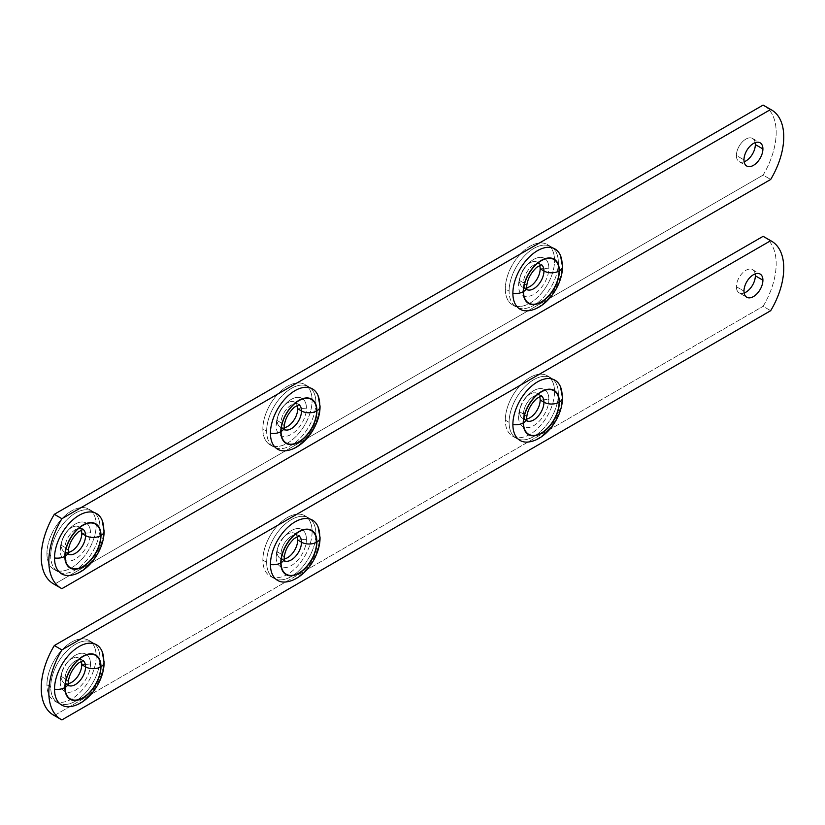 <?xml version="1.0" encoding="UTF-8"?>
<svg xmlns="http://www.w3.org/2000/svg" width="825" height="825" viewBox="0 0 825 825"><rect width="100%" height="100%" fill="white"/><g stroke="black" fill="none" stroke-linecap="round" stroke-linejoin="round"><path stroke-width="0.62" stroke-dasharray="4.12 3.09" d="M318.068 526.866A34.825 20.109 -60 0 1 319.688 536.075A34.825 20.109 -60 0 1 295.061 578.727A34.825 20.109 -60 0 1 270.435 564.506M102.135 651.533A34.825 20.109 -60 0 1 103.754 660.743A34.825 20.109 -60 0 1 79.128 703.395A34.825 20.109 -60 0 1 54.512 689.174M560.515 386.884A34.825 20.109 -60 0 1 562.134 396.103A34.825 20.109 -60 0 1 537.508 438.745A34.825 20.109 -60 0 1 512.882 424.535M763.971 236.796A58.936 34.021 -60 0 1 763.104 306.312L770.684 310.695L763.104 306.312A58.936 34.021 120 0 0 764.806 237.311M54.316 715.533L763.104 306.312L54.316 715.533L61.896 719.905L54.316 715.533A58.936 34.021 -60 0 1 53.46 715.058M739.169 292.875A13.396 7.734 -60 0 0 744.129 293.03A13.396 7.734 -60 0 1 736.395 286.739A13.396 7.734 -60 0 1 742.242 273.261A13.396 7.734 -60 0 1 752.565 269.672A13.396 7.734 -60 0 1 755.174 273.9A13.396 7.734 -60 0 0 744.996 270.889A13.396 7.734 -60 0 0 736.395 286.739L743.975 291.112L736.395 286.739A13.396 7.734 -60 0 0 739.169 292.875L746.749 297.248M537.168 393.412L540.952 395.598A14.468 8.353 120 0 1 541.396 395.887A14.468 8.353 120 0 0 540.952 395.598A14.468 8.353 120 0 0 529.805 399.475A14.468 8.353 120 0 0 523.493 414.037L519.709 411.85A14.468 8.353 -60 0 1 526.02 397.289A14.468 8.353 -60 0 1 537.168 393.412A14.468 8.353 -60 0 1 539.622 396.557A14.468 8.353 -60 0 0 526.133 397.176L528.093 395.134A21.429 12.375 120 0 0 519.657 409.747A21.429 12.375 120 0 0 518.564 416.873A21.429 12.375 120 0 0 533.723 425.628A21.429 12.375 120 0 0 548.873 399.382A21.429 12.375 120 0 0 533.723 390.627A21.429 12.375 120 0 0 518.564 416.873A21.429 12.375 120 0 0 533.723 425.628A21.429 12.375 120 0 0 548.873 399.382L540.158 400.032L548.873 399.382A21.429 12.375 120 0 0 528.093 395.134M526.133 397.176A14.468 8.353 -60 0 0 520.441 407.034A14.468 8.353 -60 0 0 519.709 411.85L518.564 416.873L519.709 411.85A14.468 8.353 -60 0 0 526.649 419.017A14.468 8.353 -60 0 1 522.699 418.471A14.468 8.353 -60 0 1 519.709 411.85L523.493 414.037A14.468 8.353 120 0 0 526.494 420.657A14.468 8.353 120 0 0 526.958 420.894A14.468 8.353 120 0 1 526.494 420.657A14.468 8.353 120 0 1 523.493 414.037A10.715 6.188 180 0 1 526.628 418.409A10.715 6.188 -0 0 0 523.493 414.037A14.468 8.353 120 0 1 529.805 399.475A14.468 8.353 120 0 1 540.952 395.598M294.721 533.393L298.506 535.58A14.468 8.353 120 0 1 298.949 535.868A14.468 8.353 120 0 0 298.506 535.58A14.468 8.353 120 0 0 287.358 539.457A14.468 8.353 120 0 0 281.047 554.008L277.262 551.822A14.468 8.353 -60 0 1 283.573 537.261A14.468 8.353 -60 0 1 294.721 533.393A14.468 8.353 -60 0 1 297.175 536.528A14.468 8.353 -60 0 0 283.687 537.147L285.646 535.116A21.429 12.375 120 0 0 277.21 549.728A21.429 12.375 120 0 0 276.117 556.854A21.429 12.375 120 0 0 291.277 565.599A21.429 12.375 120 0 0 306.426 539.354A21.429 12.375 120 0 0 291.277 530.609A21.429 12.375 120 0 0 276.117 556.854A21.429 12.375 120 0 0 291.277 565.599A21.429 12.375 120 0 0 306.426 539.354L297.712 540.014L306.426 539.354A21.429 12.375 120 0 0 285.646 535.116M283.687 537.147A14.468 8.353 -60 0 0 277.994 547.006A14.468 8.353 -60 0 0 277.262 551.822L276.117 556.854L277.262 551.822A14.468 8.353 -60 0 0 284.202 558.999A14.468 8.353 -60 0 1 280.252 558.442A14.468 8.353 -60 0 1 277.262 551.822L281.047 554.008A14.468 8.353 120 0 0 284.037 560.629A14.468 8.353 120 0 0 284.512 560.866A14.468 8.353 120 0 1 284.037 560.629A14.468 8.353 120 0 1 281.047 554.008A10.715 6.188 180 0 1 284.182 558.381A10.715 6.188 -0 0 0 281.047 554.008A14.468 8.353 120 0 1 287.358 539.457A14.468 8.353 120 0 1 298.506 535.58M78.788 658.061L82.572 660.248A14.468 8.353 120 0 1 83.016 660.536A14.468 8.353 120 0 0 82.572 660.248A14.468 8.353 120 0 0 71.424 664.115A14.468 8.353 120 0 0 65.113 678.676L61.328 676.49A14.468 8.353 -60 0 1 67.64 661.928A14.468 8.353 -60 0 1 78.788 658.061A14.468 8.353 -60 0 1 81.242 661.196A14.468 8.353 -60 0 0 67.753 661.815L69.712 659.773A21.429 12.375 120 0 0 61.277 674.386A21.429 12.375 120 0 0 60.194 681.522A21.429 12.375 120 0 0 75.343 690.267A21.429 12.375 120 0 0 90.492 664.022A21.429 12.375 120 0 0 75.343 655.277A21.429 12.375 120 0 0 60.194 681.522A21.429 12.375 120 0 0 75.343 690.267A21.429 12.375 120 0 0 90.492 664.022L81.778 664.682L90.492 664.022A21.429 12.375 120 0 0 69.712 659.773M67.753 661.815A14.468 8.353 -60 0 0 62.061 671.674A14.468 8.353 -60 0 0 61.328 676.49L60.194 681.522L61.328 676.49A14.468 8.353 -60 0 0 68.269 683.667A14.468 8.353 -60 0 1 64.319 683.11A14.468 8.353 -60 0 1 61.328 676.49L65.113 678.676A14.468 8.353 120 0 0 68.114 685.297A14.468 8.353 120 0 0 68.578 685.534A14.468 8.353 120 0 1 68.114 685.297A14.468 8.353 120 0 1 65.113 678.676A10.715 6.188 180 0 1 68.248 683.048A10.715 6.188 -0 0 0 65.113 678.676A14.468 8.353 120 0 1 71.424 664.115A14.468 8.353 120 0 1 82.572 660.248M286.275 581.924A34.825 20.109 -60 0 0 319.688 536.075A10.715 6.188 180 0 1 320.048 537.673M104.115 662.341A10.715 6.188 180 0 0 103.754 660.743A34.825 20.109 -60 0 1 70.342 706.592M562.495 397.702A10.715 6.188 180 0 0 562.134 396.103A34.825 20.109 -60 0 1 528.722 441.952M99.969 658.556A34.825 20.109 -60 0 1 75.343 701.209A34.825 20.109 -60 0 1 50.717 686.988A34.825 20.109 -60 0 1 75.343 644.335A34.825 20.109 -60 0 1 99.969 658.556L96.174 656.37A34.825 20.109 -60 0 1 80.974 691.412A34.825 20.109 -60 0 1 54.141 700.745A34.825 20.109 -60 0 1 46.932 684.802L50.717 686.988A34.825 20.109 120 0 0 57.936 702.931A34.825 20.109 120 0 0 84.769 693.598A34.825 20.109 120 0 0 99.969 658.556A34.825 20.109 120 0 0 92.751 642.613A34.825 20.109 120 0 0 65.918 651.946A34.825 20.109 120 0 0 50.717 686.988L46.932 684.802A34.825 20.109 -60 0 1 62.133 649.76A34.825 20.109 -60 0 1 88.966 640.427A34.825 20.109 -60 0 1 96.174 656.37L99.969 658.556M315.892 533.888A34.825 20.109 -60 0 1 291.277 576.541A34.825 20.109 -60 0 1 266.65 562.32A34.825 20.109 -60 0 1 291.277 519.668A34.825 20.109 -60 0 1 315.892 533.888L312.108 531.702A34.825 20.109 -60 0 1 296.907 566.744A34.825 20.109 -60 0 1 270.074 576.077A34.825 20.109 -60 0 1 262.866 560.134L266.65 562.32A34.825 20.109 120 0 0 273.859 578.263A34.825 20.109 120 0 0 300.692 568.93A34.825 20.109 120 0 0 315.892 533.888A34.825 20.109 120 0 0 308.684 517.945A34.825 20.109 120 0 0 281.851 527.278A34.825 20.109 120 0 0 266.65 562.32L262.866 560.134A34.825 20.109 -60 0 1 278.066 525.092A34.825 20.109 -60 0 1 304.899 515.759A34.825 20.109 -60 0 1 312.108 531.702L315.892 533.888M558.35 393.907A34.825 20.109 -60 0 1 533.723 436.559A34.825 20.109 -60 0 1 509.097 422.348A34.825 20.109 -60 0 1 533.723 379.696A34.825 20.109 -60 0 1 558.35 393.907L554.555 391.72A34.825 20.109 -60 0 1 539.354 426.772A34.825 20.109 -60 0 1 512.521 436.095A34.825 20.109 -60 0 1 505.312 420.162L509.097 422.348A34.825 20.109 120 0 0 516.306 438.281A34.825 20.109 120 0 0 543.149 428.959A34.825 20.109 120 0 0 558.35 393.907A34.825 20.109 120 0 0 551.131 377.974A34.825 20.109 120 0 0 524.298 387.296A34.825 20.109 120 0 0 509.097 422.348L505.312 420.162A34.825 20.109 -60 0 1 520.513 385.11A34.825 20.109 -60 0 1 547.346 375.787A34.825 20.109 -60 0 1 554.555 391.72L558.35 393.907M96.174 656.37A34.825 20.109 -60 0 1 71.558 699.012A34.825 20.109 -60 0 1 46.932 684.802A34.825 20.109 -60 0 1 71.558 642.149A34.825 20.109 -60 0 1 96.174 656.37M312.108 531.702A34.825 20.109 -60 0 1 287.482 574.355A34.825 20.109 -60 0 1 262.866 560.134A34.825 20.109 -60 0 1 287.482 517.481A34.825 20.109 -60 0 1 312.108 531.702M554.555 391.72A34.825 20.109 -60 0 1 529.939 434.373A34.825 20.109 -60 0 1 505.312 420.162A34.825 20.109 -60 0 1 529.939 377.51A34.825 20.109 -60 0 1 554.555 391.72M270.435 433.28A34.825 20.109 120 0 0 295.061 447.49A34.825 20.109 120 0 0 319.688 404.848A34.825 20.109 -60 0 1 286.275 450.698M54.512 557.947A34.825 20.109 120 0 0 79.128 572.158A34.825 20.109 120 0 0 103.754 529.516A10.715 6.188 180 0 1 104.115 531.114M512.882 293.298A34.825 20.109 120 0 0 537.508 307.519A34.825 20.109 120 0 0 562.134 264.866A10.715 6.188 180 0 1 562.495 266.475M763.971 105.569A58.936 34.021 -60 0 1 763.104 175.086L770.684 179.458L763.104 175.086L54.316 584.296L61.896 588.668L54.316 584.296A58.936 34.021 -60 0 1 53.46 583.832M744.129 161.793A13.396 7.734 -60 0 1 739.169 161.648A13.396 7.734 -60 0 1 736.395 155.513L743.975 159.885L736.395 155.513A13.396 7.734 -60 0 1 742.242 142.034A13.396 7.734 -60 0 1 752.565 138.445A13.396 7.734 -60 0 1 755.174 142.663A13.396 7.734 120 0 0 744.996 139.662A13.396 7.734 120 0 0 736.395 155.513A13.396 7.734 120 0 0 744.129 161.793M528.093 263.907A21.429 12.375 120 0 1 548.873 268.146L540.158 268.806L548.873 268.146A21.429 12.375 120 0 1 533.723 294.391A21.429 12.375 120 0 1 518.564 285.646L519.709 280.613A14.468 8.353 -60 0 0 526.649 287.791A14.468 8.353 -60 0 1 522.699 287.234A14.468 8.353 -60 0 1 519.709 280.613L523.493 282.8A14.468 8.353 120 0 0 526.494 289.42A14.468 8.353 120 0 0 526.958 289.668A14.468 8.353 120 0 1 526.494 289.42A14.468 8.353 120 0 1 523.493 282.8L519.709 280.613A14.468 8.353 -60 0 1 526.02 266.062A14.468 8.353 -60 0 1 537.168 262.185A14.468 8.353 -60 0 1 539.622 265.32A14.468 8.353 -60 0 0 526.133 265.939L528.093 263.907A21.429 12.375 120 0 0 519.657 278.52A21.429 12.375 120 0 0 518.564 285.646A21.429 12.375 -60 0 1 533.723 259.401A21.429 12.375 -60 0 1 548.873 268.146A21.429 12.375 -60 0 1 533.723 294.391A21.429 12.375 -60 0 1 518.564 285.646L519.709 280.613A14.468 8.353 -60 0 1 520.441 275.808A14.468 8.353 -60 0 1 526.133 265.939M541.396 264.66A14.468 8.353 120 0 0 540.952 264.371A14.468 8.353 120 0 0 529.805 268.249A14.468 8.353 120 0 0 523.493 282.8A10.715 6.188 180 0 1 526.628 287.183A10.715 6.188 0 0 0 523.493 282.8A14.468 8.353 120 0 1 529.805 268.249A14.468 8.353 120 0 1 540.952 264.371A14.468 8.353 120 0 1 541.396 264.66M285.646 403.879A21.429 12.375 120 0 1 306.426 408.127L297.712 408.777L306.426 408.127A21.429 12.375 120 0 1 291.277 434.373A21.429 12.375 120 0 1 276.117 425.628L277.262 420.595A14.468 8.353 -60 0 0 284.202 427.773A14.468 8.353 -60 0 1 280.252 427.216A14.468 8.353 -60 0 1 277.262 420.595L281.047 422.782A14.468 8.353 120 0 0 284.037 429.402A14.468 8.353 120 0 0 284.512 429.639A14.468 8.353 120 0 1 284.037 429.402A14.468 8.353 120 0 1 281.047 422.782L277.262 420.595A14.468 8.353 -60 0 1 283.573 406.034A14.468 8.353 -60 0 1 294.721 402.157A14.468 8.353 -60 0 1 297.175 405.302A14.468 8.353 -60 0 0 283.687 405.921L285.646 403.879A21.429 12.375 120 0 0 277.21 418.492A21.429 12.375 120 0 0 276.117 425.628A21.429 12.375 -60 0 1 291.277 399.372A21.429 12.375 -60 0 1 306.426 408.127A21.429 12.375 -60 0 1 291.277 434.373A21.429 12.375 -60 0 1 276.117 425.628L277.262 420.595A14.468 8.353 -60 0 1 277.994 415.779A14.468 8.353 -60 0 1 283.687 405.921M298.949 404.642A14.468 8.353 120 0 0 298.506 404.343A14.468 8.353 120 0 0 287.358 408.22A14.468 8.353 120 0 0 281.047 422.782A10.715 6.188 180 0 1 284.182 427.154A10.715 6.188 0 0 0 281.047 422.782A14.468 8.353 120 0 1 287.358 408.22A14.468 8.353 120 0 1 298.506 404.343A14.468 8.353 120 0 1 298.949 404.642M69.712 528.547A21.429 12.375 120 0 1 90.492 532.795L81.778 533.445L90.492 532.795A21.429 12.375 120 0 1 75.343 559.041A21.429 12.375 120 0 1 60.194 550.285L61.328 545.263A14.468 8.353 -60 0 0 68.269 552.441A14.468 8.353 -60 0 1 64.319 551.884A14.468 8.353 -60 0 1 61.328 545.263L65.113 547.449A14.468 8.353 120 0 0 68.114 554.07A14.468 8.353 120 0 0 68.578 554.307A14.468 8.353 120 0 1 68.114 554.07A14.468 8.353 120 0 1 65.113 547.449L61.328 545.263A14.468 8.353 -60 0 1 67.64 530.702A14.468 8.353 -60 0 1 78.788 526.824A14.468 8.353 -60 0 1 81.242 529.97A14.468 8.353 -60 0 0 67.753 530.588L69.712 528.547A21.429 12.375 120 0 0 61.277 543.159A21.429 12.375 120 0 0 60.194 550.285A21.429 12.375 -60 0 1 75.343 524.04A21.429 12.375 -60 0 1 90.492 532.795A21.429 12.375 -60 0 1 75.343 559.041A21.429 12.375 -60 0 1 60.194 550.285L61.328 545.263A14.468 8.353 -60 0 1 62.061 540.447A14.468 8.353 -60 0 1 67.753 530.588M83.016 529.299A14.468 8.353 120 0 0 82.572 529.011A14.468 8.353 120 0 0 71.424 532.888A14.468 8.353 120 0 0 65.113 547.449A10.715 6.188 180 0 1 68.248 551.822A10.715 6.188 0 0 0 65.113 547.449A14.468 8.353 120 0 1 71.424 532.888A14.468 8.353 120 0 1 82.572 529.011A14.468 8.353 120 0 1 83.016 529.299M318.068 395.639A34.825 20.109 -60 0 1 319.688 404.848A10.715 6.188 180 0 1 320.048 406.447M102.135 520.307A34.825 20.109 -60 0 1 103.754 529.516A34.825 20.109 -60 0 1 70.342 575.365M560.515 255.657A34.825 20.109 -60 0 1 562.134 264.866A34.825 20.109 -60 0 1 528.722 310.716M99.969 527.33A34.825 20.109 120 0 0 75.343 513.109A34.825 20.109 120 0 0 50.717 555.761A34.825 20.109 120 0 0 75.343 569.972A34.825 20.109 120 0 0 99.969 527.33A34.825 20.109 120 0 0 92.751 511.387A34.825 20.109 120 0 0 65.918 520.709A34.825 20.109 120 0 0 50.717 555.761L46.932 553.575A34.825 20.109 -60 0 1 62.133 518.523A34.825 20.109 -60 0 1 88.966 509.2A34.825 20.109 -60 0 1 96.174 525.133L99.969 527.33L96.174 525.133A34.825 20.109 -60 0 1 80.974 560.185A34.825 20.109 -60 0 1 54.141 569.508A34.825 20.109 -60 0 1 46.932 553.575L50.717 555.761A34.825 20.109 120 0 0 57.936 571.694A34.825 20.109 120 0 0 84.769 562.372A34.825 20.109 120 0 0 99.969 527.33M315.892 402.662A34.825 20.109 120 0 0 291.277 388.441A34.825 20.109 120 0 0 266.65 431.093A34.825 20.109 120 0 0 291.277 445.304A34.825 20.109 120 0 0 315.892 402.662A34.825 20.109 120 0 0 308.684 386.719A34.825 20.109 120 0 0 281.851 396.041A34.825 20.109 120 0 0 266.65 431.093L262.866 428.907A34.825 20.109 -60 0 1 278.066 393.855A34.825 20.109 -60 0 1 304.899 384.532A34.825 20.109 -60 0 1 312.108 400.476L315.892 402.662L312.108 400.476A34.825 20.109 -60 0 1 296.907 435.517A34.825 20.109 -60 0 1 270.074 444.85A34.825 20.109 -60 0 1 262.866 428.907L266.65 431.093A34.825 20.109 120 0 0 273.859 447.037A34.825 20.109 120 0 0 300.692 437.704A34.825 20.109 120 0 0 315.892 402.662M558.35 262.68A34.825 20.109 120 0 0 533.723 248.469A34.825 20.109 120 0 0 509.097 291.112A34.825 20.109 120 0 0 533.723 305.332A34.825 20.109 120 0 0 558.35 262.68A34.825 20.109 120 0 0 551.131 246.737A34.825 20.109 120 0 0 524.298 256.07A34.825 20.109 120 0 0 509.097 291.112L505.312 288.925A34.825 20.109 -60 0 1 520.513 253.883A34.825 20.109 -60 0 1 547.346 244.551A34.825 20.109 -60 0 1 554.555 260.494L558.35 262.68L554.555 260.494A34.825 20.109 -60 0 1 539.354 295.536A34.825 20.109 -60 0 1 512.521 304.868A34.825 20.109 -60 0 1 505.312 288.925L509.097 291.112A34.825 20.109 120 0 0 516.306 307.055A34.825 20.109 120 0 0 543.149 297.722A34.825 20.109 120 0 0 558.35 262.68M764.806 106.085A58.936 34.021 -60 0 1 763.104 175.086L54.316 584.296M96.174 525.133A34.825 20.109 120 0 0 71.558 510.923A34.825 20.109 120 0 0 46.932 553.575A34.825 20.109 120 0 0 71.558 567.786A34.825 20.109 120 0 0 96.174 525.133M312.108 400.476A34.825 20.109 120 0 0 287.482 386.255A34.825 20.109 120 0 0 262.866 428.907A34.825 20.109 120 0 0 287.482 443.118A34.825 20.109 120 0 0 312.108 400.476M554.555 260.494A34.825 20.109 120 0 0 529.939 246.273A34.825 20.109 120 0 0 505.312 288.925A34.825 20.109 120 0 0 529.939 303.146A34.825 20.109 120 0 0 554.555 260.494M752.565 269.672L760.134 274.044M522.699 418.471L527.082 421.162M280.252 558.442L284.625 561.144M64.319 683.11L68.702 685.802M54.141 700.745L57.936 702.931M88.966 640.427L92.751 642.613M270.074 576.077L273.859 578.263M304.899 515.759L308.684 517.945M512.521 436.095L516.306 438.281M547.346 375.787L551.131 377.974M277.994 547.006L277.21 549.728M520.441 407.034L519.657 409.747M62.061 671.674L61.277 674.386M739.169 161.648L746.749 166.021M752.565 138.445L760.134 142.818M522.699 287.234L527.082 289.936M537.168 262.185L540.952 264.371M280.252 427.216L284.625 429.907M294.721 402.157L298.506 404.343M64.319 551.884L68.702 554.575M78.788 526.824L82.572 529.011M88.966 509.2L92.751 511.387M54.141 569.508L57.936 571.694M304.899 384.532L308.684 386.719M270.074 444.85L273.859 447.037M547.346 244.551L551.131 246.737M512.521 304.868L516.306 307.055M277.994 415.779L277.21 418.492M520.441 275.808L519.657 278.52M62.061 540.447L61.277 543.159"/><path stroke-width="1.24" d="M61.029 719.431L53.46 715.058A58.936 34.021 -60 0 1 54.316 645.542L61.896 649.914L770.684 240.704L763.104 236.332L54.316 645.542L61.896 649.914A58.936 34.021 120 0 0 61.029 719.431A58.936 34.021 120 0 0 61.896 719.905L770.684 310.695A58.936 34.021 120 0 0 770.684 240.704L61.896 649.914A58.936 34.021 120 0 0 61.896 719.905L770.684 310.695A58.936 34.021 120 0 0 771.54 241.168A58.936 34.021 120 0 0 770.684 240.704L763.104 236.332A58.936 34.021 -60 0 1 763.971 236.796L771.54 241.168M743.975 291.112A13.396 7.734 -60 0 1 753.442 274.715A13.396 7.734 -60 0 1 762.908 280.18A13.396 7.734 -60 0 1 753.442 296.588A13.396 7.734 -60 0 1 743.975 291.112A13.396 7.734 120 0 0 746.749 297.248A13.396 7.734 120 0 0 757.061 293.659A13.396 7.734 120 0 0 762.908 280.18A13.396 7.734 120 0 0 760.134 274.044A13.396 7.734 120 0 0 749.822 277.633A13.396 7.734 120 0 0 743.975 291.112M270.435 564.506A34.825 20.109 -60 0 1 295.061 521.854A34.825 20.109 -60 0 1 319.688 536.075A10.715 6.188 0 0 1 320.048 537.673A10.715 6.188 180 0 1 316.913 542.046A25.544 14.747 120 0 0 298.846 531.62A25.544 14.747 120 0 0 280.789 562.908A25.544 14.747 120 0 0 298.846 573.334A25.544 14.747 120 0 0 316.913 542.046A25.544 14.747 120 0 0 298.846 531.62A25.544 14.747 120 0 0 280.789 562.908A10.715 6.188 180 0 1 270.435 564.506A34.825 20.109 -60 0 1 290.596 524.906A34.825 20.109 -60 0 1 318.068 526.866L320.048 537.673C320.162 556.731 303.951 579.697 286.275 581.924A34.825 20.109 -60 0 1 270.435 564.506A10.715 6.188 0 0 0 280.789 562.908A25.544 14.747 120 0 0 298.846 573.334A25.544 14.747 120 0 0 316.913 542.046A10.715 6.188 0 0 0 320.048 537.673M54.512 689.174A34.825 20.109 -60 0 1 79.128 646.522A34.825 20.109 -60 0 1 103.754 660.743A10.715 6.188 0 0 1 104.115 662.341A10.715 6.188 180 0 1 100.98 666.713A25.544 14.747 120 0 0 82.923 656.288A25.544 14.747 120 0 0 64.855 687.576A25.544 14.747 120 0 0 82.923 698.002A25.544 14.747 120 0 0 100.98 666.713A10.715 6.188 0 0 0 104.115 662.341C104.228 681.398 88.028 704.354 70.342 706.592A34.825 20.109 -60 0 1 54.512 689.174A10.715 6.188 0 0 0 64.855 687.576A25.544 14.747 120 0 0 82.923 698.002A25.544 14.747 120 0 0 100.98 666.713A25.544 14.747 120 0 0 82.923 656.288A25.544 14.747 120 0 0 64.855 687.576A10.715 6.188 180 0 1 54.512 689.174A34.825 20.109 -60 0 1 74.663 649.574A34.825 20.109 -60 0 1 102.135 651.533L104.115 662.341M512.882 424.535A34.825 20.109 -60 0 1 537.508 381.882A34.825 20.109 -60 0 1 562.134 396.103A10.715 6.188 0 0 1 562.495 397.702A10.715 6.188 180 0 1 559.36 402.074A25.544 14.747 120 0 0 541.303 391.648A25.544 14.747 120 0 0 523.236 422.926A25.544 14.747 120 0 0 541.303 433.362A25.544 14.747 120 0 0 559.36 402.074A10.715 6.188 0 0 0 562.495 397.702C562.609 416.759 546.398 439.715 528.722 441.952A34.825 20.109 -60 0 1 512.882 424.535A10.715 6.188 0 0 0 523.236 422.926A25.544 14.747 120 0 0 541.303 433.362A25.544 14.747 120 0 0 559.36 402.074A25.544 14.747 120 0 0 541.303 391.648A25.544 14.747 120 0 0 523.236 422.926A10.715 6.188 180 0 1 512.882 424.535A34.825 20.109 -60 0 1 533.043 384.935A34.825 20.109 -60 0 1 560.515 386.884L562.495 397.702M755.174 273.9A13.396 7.734 -60 0 1 755.339 275.808L762.908 280.18L755.339 275.808A13.396 7.734 -60 0 1 744.129 293.03A13.396 7.734 -60 0 0 755.339 275.808A13.396 7.734 -60 0 0 755.174 273.9M539.622 396.557A14.468 8.353 -60 0 1 540.158 400.032L543.953 402.218A14.468 8.353 120 0 0 541.396 395.887A14.468 8.353 120 0 1 543.953 402.218L540.158 400.032A14.468 8.353 -60 0 1 526.649 419.017A14.468 8.353 -60 0 0 540.158 400.032A14.468 8.353 -60 0 0 539.622 396.557M526.958 420.894A14.468 8.353 120 0 0 537.931 416.46A14.468 8.353 120 0 0 543.953 402.218A10.715 6.188 -0 0 0 559.102 402.218A25.183 14.541 -60 0 1 541.303 433.063A25.183 14.541 -60 0 1 523.493 422.782A25.183 14.541 -60 0 1 541.303 391.947A25.183 14.541 -60 0 1 559.102 402.218A25.183 14.541 -60 0 1 541.303 433.063A25.183 14.541 -60 0 1 523.493 422.782A10.715 6.188 -0 0 0 526.628 418.409A10.715 6.188 180 0 1 523.493 422.782A25.183 14.541 -60 0 1 541.303 391.947A25.183 14.541 -60 0 1 559.102 402.218A10.715 6.188 180 0 1 543.953 402.218A14.468 8.353 120 0 1 537.931 416.46A14.468 8.353 120 0 1 526.958 420.894M297.175 536.528A14.468 8.353 -60 0 1 297.712 540.014L301.507 542.2A14.468 8.353 120 0 0 298.949 535.868A14.468 8.353 120 0 1 301.507 542.2L297.712 540.014A14.468 8.353 -60 0 1 284.202 558.999A14.468 8.353 -60 0 0 297.712 540.014A14.468 8.353 -60 0 0 297.175 536.528M284.512 560.866A14.468 8.353 120 0 0 295.484 556.432A14.468 8.353 120 0 0 301.507 542.2A10.715 6.188 -0 0 0 316.656 542.2A25.183 14.541 -60 0 1 298.846 573.035A25.183 14.541 -60 0 1 281.047 562.753A25.183 14.541 -60 0 1 298.846 531.919A25.183 14.541 -60 0 1 316.656 542.2A25.183 14.541 -60 0 1 298.846 573.035A25.183 14.541 -60 0 1 281.047 562.753A10.715 6.188 -0 0 0 284.182 558.381A10.715 6.188 180 0 1 281.047 562.753A25.183 14.541 -60 0 1 298.846 531.919A25.183 14.541 -60 0 1 316.656 542.2A10.715 6.188 180 0 1 301.507 542.2A14.468 8.353 120 0 1 295.484 556.432A14.468 8.353 120 0 1 284.512 560.866M81.242 661.196A14.468 8.353 -60 0 1 81.778 664.682L85.573 666.868A14.468 8.353 120 0 0 83.016 660.536A14.468 8.353 120 0 1 85.573 666.868L81.778 664.682A14.468 8.353 -60 0 1 68.269 683.667A14.468 8.353 -60 0 0 81.778 664.682A14.468 8.353 -60 0 0 81.242 661.196M68.578 685.534A14.468 8.353 120 0 0 79.551 681.099A14.468 8.353 120 0 0 85.573 666.868A10.715 6.188 -0 0 0 100.722 666.868A25.183 14.541 -60 0 1 82.923 697.702A25.183 14.541 -60 0 1 65.113 687.421A25.183 14.541 -60 0 1 82.923 656.587A25.183 14.541 -60 0 1 100.722 666.868A25.183 14.541 -60 0 1 82.923 697.702A25.183 14.541 -60 0 1 65.113 687.421A10.715 6.188 -0 0 0 68.248 683.048A10.715 6.188 180 0 1 65.113 687.421A25.183 14.541 -60 0 1 82.923 656.587A25.183 14.541 -60 0 1 100.722 666.868A10.715 6.188 180 0 1 85.573 666.868A14.468 8.353 120 0 1 79.551 681.099A14.468 8.353 120 0 1 68.578 685.534M764.806 237.311A58.936 34.021 120 0 0 763.104 236.332L54.316 645.542A58.936 34.021 120 0 0 54.316 715.533M61.029 588.204L53.46 583.832A58.936 34.021 -60 0 1 54.316 514.305L763.104 105.095L770.684 109.467A58.936 34.021 -60 0 1 770.684 179.458L61.896 588.668A58.936 34.021 -60 0 1 61.896 518.688L770.684 109.467L763.104 105.095A58.936 34.021 -60 0 1 763.971 105.569L771.54 109.942A58.936 34.021 120 0 0 770.684 109.467L61.896 518.688A58.936 34.021 120 0 0 61.029 588.204A58.936 34.021 120 0 0 61.896 588.668L770.684 179.458A58.936 34.021 120 0 0 771.54 109.942M743.975 159.885A13.396 7.734 120 0 0 753.442 165.351A13.396 7.734 120 0 0 762.908 148.954A13.396 7.734 120 0 0 753.442 143.478A13.396 7.734 120 0 0 743.975 159.885A13.396 7.734 120 0 0 746.749 166.021A13.396 7.734 120 0 0 757.061 162.432A13.396 7.734 120 0 0 762.908 148.954L755.339 144.581A13.396 7.734 -60 0 1 744.129 161.793A13.396 7.734 120 0 0 755.339 144.581L762.908 148.954A13.396 7.734 120 0 0 760.134 142.818A13.396 7.734 120 0 0 749.822 146.407A13.396 7.734 120 0 0 743.975 159.885M319.688 404.848A34.825 20.109 120 0 0 295.061 390.627A34.825 20.109 120 0 0 270.435 433.28A10.715 6.188 -0 0 0 280.789 431.681A25.544 14.747 -60 0 1 298.846 400.393A25.544 14.747 -60 0 1 316.913 410.819A25.544 14.747 -60 0 1 298.846 442.107A25.544 14.747 -60 0 1 280.789 431.681A25.544 14.747 120 0 0 298.846 442.107A25.544 14.747 120 0 0 316.913 410.819A10.715 6.188 -0 0 0 320.048 406.447A10.715 6.188 -0 0 0 319.688 404.848M103.754 529.516A34.825 20.109 120 0 0 79.128 515.295A34.825 20.109 120 0 0 54.512 557.947A34.825 20.109 -60 0 1 74.663 518.347A34.825 20.109 -60 0 1 102.135 520.307L104.115 531.114A10.715 6.188 180 0 1 100.98 535.487A25.544 14.747 -60 0 1 82.923 566.775A25.544 14.747 -60 0 1 64.855 556.339A25.544 14.747 -60 0 1 82.923 525.061A25.544 14.747 -60 0 1 100.98 535.487A25.544 14.747 120 0 0 82.923 525.061A25.544 14.747 120 0 0 64.855 556.339A10.715 6.188 180 0 1 54.512 557.947A10.715 6.188 -0 0 0 64.855 556.339A25.544 14.747 120 0 0 82.923 566.775A25.544 14.747 120 0 0 100.98 535.487A10.715 6.188 -0 0 0 104.115 531.114A10.715 6.188 -0 0 0 103.754 529.516M562.134 264.866A34.825 20.109 120 0 0 537.508 250.656A34.825 20.109 120 0 0 512.882 293.298A34.825 20.109 -60 0 1 533.043 253.708A34.825 20.109 -60 0 1 560.515 255.657L562.495 266.475A10.715 6.188 180 0 1 559.36 270.847A25.544 14.747 -60 0 1 541.303 302.125A25.544 14.747 -60 0 1 523.236 291.699A25.544 14.747 -60 0 1 541.303 260.411A25.544 14.747 -60 0 1 559.36 270.847A25.544 14.747 120 0 0 541.303 260.411A25.544 14.747 120 0 0 523.236 291.699A10.715 6.188 180 0 1 512.882 293.298A10.715 6.188 -0 0 0 523.236 291.699A25.544 14.747 120 0 0 541.303 302.125A25.544 14.747 120 0 0 559.36 270.847A10.715 6.188 -0 0 0 562.495 266.475A10.715 6.188 -0 0 0 562.134 264.866M54.316 584.296A58.936 34.021 -60 0 1 54.316 514.305L61.896 518.688L54.316 514.305L763.104 105.095A58.936 34.021 -60 0 1 764.806 106.085M755.174 142.663A13.396 7.734 -60 0 1 755.339 144.581A13.396 7.734 120 0 0 755.174 142.663M540.158 268.806A14.468 8.353 -60 0 1 526.649 287.791A14.468 8.353 -60 0 0 540.158 268.806L543.953 270.992L540.158 268.806A14.468 8.353 -60 0 0 539.622 265.32A14.468 8.353 -60 0 1 540.158 268.806M526.958 289.668A14.468 8.353 120 0 0 537.931 285.233A14.468 8.353 120 0 0 543.953 270.992A14.468 8.353 120 0 0 541.396 264.66A14.468 8.353 120 0 1 543.953 270.992A10.715 6.188 0 0 0 559.102 270.992A25.183 14.541 120 0 0 541.303 260.71A25.183 14.541 120 0 0 523.493 291.555A25.183 14.541 120 0 0 541.303 301.837A25.183 14.541 120 0 0 559.102 270.992A10.715 6.188 180 0 1 543.953 270.992A14.468 8.353 120 0 1 537.931 285.233A14.468 8.353 120 0 1 526.958 289.668M297.712 408.777A14.468 8.353 -60 0 1 284.202 427.773A14.468 8.353 -60 0 0 297.712 408.777L301.507 410.974L297.712 408.777A14.468 8.353 -60 0 0 297.175 405.302A14.468 8.353 -60 0 1 297.712 408.777M284.512 429.639A14.468 8.353 120 0 0 295.484 425.205A14.468 8.353 120 0 0 301.507 410.974A14.468 8.353 120 0 0 298.949 404.642A14.468 8.353 120 0 1 301.507 410.974A10.715 6.188 0 0 0 316.656 410.974A25.183 14.541 120 0 0 298.846 400.692A25.183 14.541 120 0 0 281.047 431.527A25.183 14.541 120 0 0 298.846 441.808A25.183 14.541 120 0 0 316.656 410.974A10.715 6.188 180 0 1 301.507 410.974A14.468 8.353 120 0 1 295.484 425.205A14.468 8.353 120 0 1 284.512 429.639M81.778 533.445A14.468 8.353 -60 0 1 68.269 552.441A14.468 8.353 -60 0 0 81.778 533.445L85.573 535.631L81.778 533.445A14.468 8.353 -60 0 0 81.242 529.97A14.468 8.353 -60 0 1 81.778 533.445M68.578 554.307A14.468 8.353 120 0 0 79.551 549.873A14.468 8.353 120 0 0 85.573 535.631A14.468 8.353 120 0 0 83.016 529.299A14.468 8.353 120 0 1 85.573 535.631A10.715 6.188 0 0 0 100.722 535.631A25.183 14.541 120 0 0 82.923 525.36A25.183 14.541 120 0 0 65.113 556.194A25.183 14.541 120 0 0 82.923 566.476A25.183 14.541 120 0 0 100.722 535.631A10.715 6.188 180 0 1 85.573 535.631A14.468 8.353 120 0 1 79.551 549.873A14.468 8.353 120 0 1 68.578 554.307M320.048 406.447C320.162 425.504 303.951 448.46 286.275 450.698A34.825 20.109 -60 0 1 270.435 433.28A34.825 20.109 -60 0 1 290.596 393.68A34.825 20.109 -60 0 1 318.068 395.639L320.048 406.447A10.715 6.188 180 0 1 316.913 410.819A25.544 14.747 120 0 0 298.846 400.393A25.544 14.747 120 0 0 280.789 431.681A10.715 6.188 180 0 1 270.435 433.28M281.047 431.527A25.183 14.541 -60 0 1 298.846 400.692A25.183 14.541 -60 0 1 316.656 410.974A25.183 14.541 -60 0 1 298.846 441.808A25.183 14.541 -60 0 1 281.047 431.527A10.715 6.188 0 0 0 284.182 427.154A10.715 6.188 180 0 1 281.047 431.527M65.113 556.194A25.183 14.541 -60 0 1 82.923 525.36A25.183 14.541 -60 0 1 100.722 535.631A25.183 14.541 -60 0 1 82.923 566.476A25.183 14.541 -60 0 1 65.113 556.194A10.715 6.188 0 0 0 68.248 551.822A10.715 6.188 180 0 1 65.113 556.194M104.115 531.114C104.228 550.172 88.028 573.127 70.342 575.365A34.825 20.109 -60 0 1 54.512 557.947M562.495 266.475C562.609 285.522 546.398 308.488 528.722 310.716A34.825 20.109 -60 0 1 512.882 293.298M523.493 291.555A25.183 14.541 -60 0 1 541.303 260.71A25.183 14.541 -60 0 1 559.102 270.992A25.183 14.541 -60 0 1 541.303 301.837A25.183 14.541 -60 0 1 523.493 291.555A10.715 6.188 0 0 0 526.628 287.183A10.715 6.188 180 0 1 523.493 291.555M298.506 535.58L299.238 535.837L294.308 538.467C288.007 544.51 284.625 551.152 284.182 558.381L284.625 561.144M82.572 660.248L83.315 660.495L78.375 663.135C72.074 669.178 68.702 675.819 68.248 683.048L68.702 685.802M540.952 395.598L541.685 395.856L536.755 398.485C530.454 404.539 527.082 411.18 526.628 418.409L527.082 421.162M298.506 404.343L299.238 404.601L294.308 407.23C288.007 413.284 284.625 419.925 284.182 427.154L284.625 429.907M82.572 529.011L83.315 529.268L78.375 531.898C72.074 537.952 68.702 544.593 68.248 551.822L68.702 554.575M540.952 264.371L541.685 264.629L536.755 267.259C530.454 273.312 527.082 279.943 526.628 287.183L527.082 289.936"/></g></svg>
